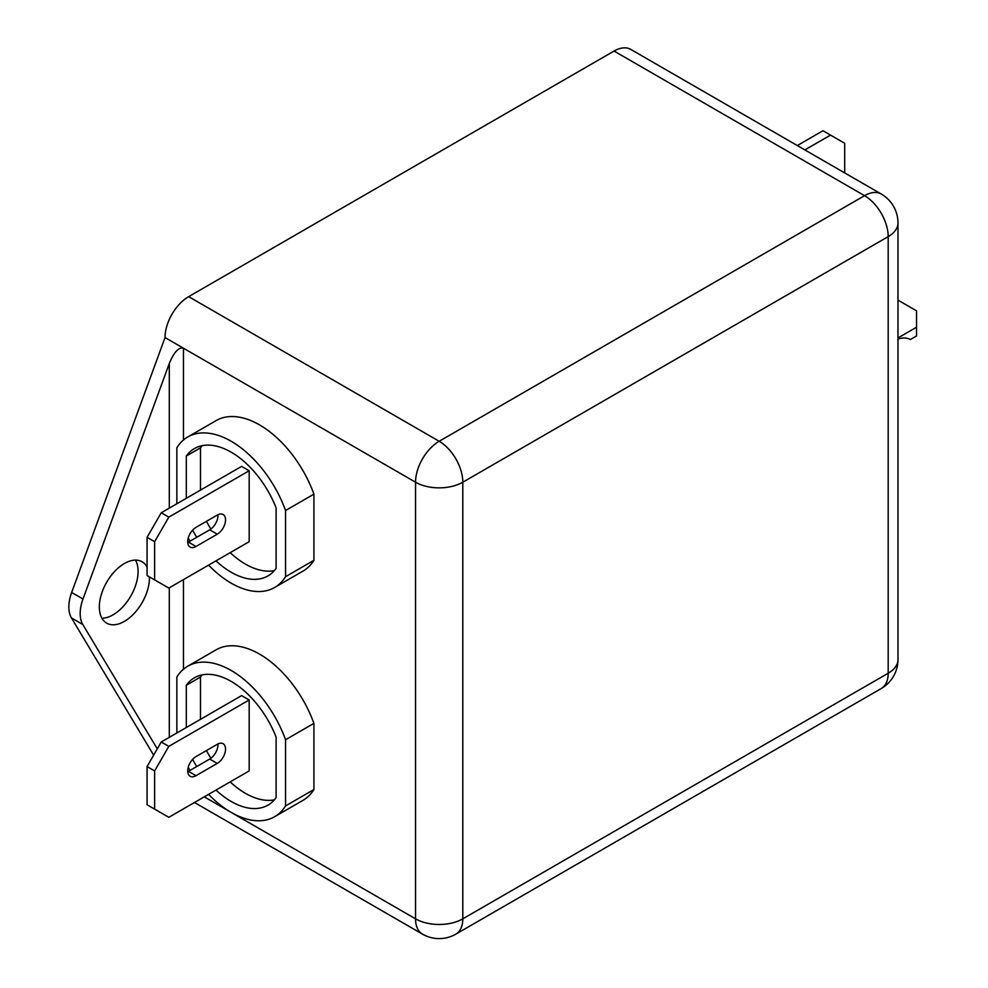 <?xml version="1.0" encoding="UTF-8"?>
<svg xmlns="http://www.w3.org/2000/svg" width="988" height="988" viewBox="0 0 988 988"><rect width="100%" height="100%" fill="white"/><g stroke="black" fill="none" stroke-linecap="round" stroke-linejoin="round"><path stroke-width="1.48" d="M135.492 560.11A35.432 20.452 -60 0 1 113.04 614.832A35.432 20.452 -60 0 1 101.937 618.241M149.423 576.893A35.432 20.452 -60 0 1 124.389 621.378A35.432 20.452 -60 0 1 106.679 623.132A35.432 20.452 -60 0 1 101.245 594.751A35.432 20.452 -60 0 1 124.389 563.531A35.432 20.452 -60 0 1 142.099 561.777A35.432 20.452 -60 0 1 147.076 567.087M215.989 790.079A73.532 42.447 -120 0 0 231.204 801.478A73.532 42.447 -120 0 0 267.97 805.121A73.532 42.447 -120 0 0 276.109 797.637L276.109 737.11A73.532 42.447 -120 0 0 194.438 677.768A73.532 42.447 -120 0 0 186.3 685.264L186.3 727.526M230.179 781.891A73.532 42.447 -120 0 0 245.382 793.302A73.532 42.447 -120 0 0 274.368 799.835M208.579 794.352A86.895 50.166 -120 0 0 274.652 816.706A86.895 50.166 -120 0 0 285.557 805.912L285.557 739.74A86.895 50.166 -120 0 0 231.204 670.494A86.895 50.166 -120 0 0 187.757 666.196A86.895 50.166 -120 0 0 176.852 676.978L176.852 732.985M274.652 816.706L303.007 800.329A86.895 50.166 -120 0 0 313.925 789.548L313.925 723.377A86.895 50.166 -120 0 0 259.56 654.13A86.895 50.166 -120 0 0 216.113 649.82L187.757 666.196M215.989 560.851A73.532 42.447 -120 0 0 231.204 572.262A73.532 42.447 -120 0 0 267.97 575.905A73.532 42.447 -120 0 0 276.109 568.409L276.109 507.881A73.532 42.447 -120 0 0 194.438 448.552A73.532 42.447 -120 0 0 186.3 456.036L186.3 498.31M230.179 552.663A73.532 42.447 -120 0 0 245.382 564.074A73.532 42.447 -120 0 0 274.368 570.619M208.579 565.124A86.895 50.166 -120 0 0 274.652 587.477A86.895 50.166 -120 0 0 285.557 576.696L285.557 510.524A86.895 50.166 -120 0 0 231.204 441.278A86.895 50.166 -120 0 0 187.757 436.968A86.895 50.166 -120 0 0 176.852 447.762L176.852 503.769M274.652 587.477L303.007 571.101A86.895 50.166 -120 0 0 313.925 560.32L313.925 494.148A86.895 50.166 -120 0 0 259.56 424.902A86.895 50.166 -120 0 0 216.113 420.604L187.757 436.968M897.981 337.933L916.543 327.213L916.543 335.945L910.38 339.514A35.432 20.452 -60 0 0 897.981 339.082M202.219 674.878A73.532 42.447 -120 0 0 200.49 677.076L200.49 719.35M206.443 750.559A73.532 42.447 -120 0 0 210.889 758.265M249.174 699.973L241.603 695.601L161.254 741.988L168.812 746.36L249.174 699.973L249.174 770.924L168.812 817.311L154.634 809.123L154.634 770.924L147.076 766.552L147.076 804.763L154.634 809.123M202.219 445.65A73.532 42.447 -120 0 0 200.49 447.848L200.49 490.122M206.443 521.331A73.532 42.447 -120 0 0 210.889 529.037M249.174 470.745L241.603 466.385L161.254 512.772L168.812 517.132L249.174 470.745L249.174 541.696L168.812 588.082L154.634 579.894L154.634 541.696L147.076 537.336L147.076 575.535L154.634 579.894M153.646 755.178L71.457 617.945A33.419 19.291 -60 0 1 71.655 592.454L165.033 337.575A33.419 19.291 -60 0 1 188.671 296.647L614.054 51.055A33.419 19.291 -60 0 1 630.764 49.4L881.271 194.031A33.419 19.291 120 0 0 864.549 195.686L614.054 51.055M844.703 172.912L844.703 143.285L822.967 130.737L797.304 145.557M830.525 135.109L804.862 149.917M285.557 576.696L313.925 560.32M188.226 538.114A86.895 50.166 -120 0 0 190.067 541.165M285.557 510.524L313.925 494.148M192.611 530.161A73.532 42.447 -120 0 0 196.76 537.299M200.49 447.848L186.3 456.036M217.261 515.094L195.994 527.37A11.695 6.755 120 0 0 188.35 537.682A11.695 6.755 120 0 0 190.141 547.056A11.695 6.755 120 0 0 195.994 546.475L217.261 534.187A11.695 6.755 120 0 0 224.906 523.887A11.695 6.755 120 0 0 223.115 514.513A11.695 6.755 120 0 0 217.261 515.094M168.812 517.132L154.634 541.696M187.757 542.461A11.695 6.755 120 0 0 188.436 542.103L209.703 529.827A11.695 6.755 120 0 0 217.94 514.736M147.076 537.336L161.254 512.772M285.557 805.912L313.925 789.548M188.226 767.343A86.895 50.166 -120 0 0 190.067 770.393M285.557 739.74L313.925 723.377M192.611 759.389A73.532 42.447 -120 0 0 196.76 766.527M200.49 677.076L186.3 685.264M217.261 744.31L195.994 756.598A11.695 6.755 120 0 0 188.35 766.898A11.695 6.755 120 0 0 190.141 776.272A11.695 6.755 120 0 0 195.994 775.691L217.261 763.415A11.695 6.755 120 0 0 224.906 753.103A11.695 6.755 120 0 0 223.115 743.729A11.695 6.755 120 0 0 217.261 744.31M168.812 746.36L154.634 770.924M187.757 771.69A11.695 6.755 120 0 0 188.436 771.332L209.703 759.056A11.695 6.755 120 0 0 217.94 743.952M147.076 766.552L161.254 741.988M157.29 748.867L82.794 624.502L71.457 617.945M71.655 592.454L82.992 599.012L169.294 363.485C174.012 352.074 178.742 346.986 183.472 348.221L165.033 337.575M82.992 599.012A33.419 19.291 120 0 0 82.794 624.502M897.981 300.117L916.543 310.837L916.543 327.213M204.269 796.847L415.54 918.828L415.54 482.206L183.472 348.221L183.472 439.993M183.472 579.623L183.472 669.222M188.671 296.647L439.178 441.278L864.549 195.686A33.419 19.291 -120 0 1 888.187 236.614L462.804 482.206L462.804 918.828L888.187 673.236L888.187 236.614A33.419 19.291 0 0 0 897.981 222.967A33.419 33.419 0 0 0 881.271 194.031M209.703 529.827L217.261 534.187M188.436 542.103L195.994 546.475M209.703 759.056L217.261 763.415M188.436 771.332L195.994 775.691M169.294 737.357L169.294 587.811M169.294 508.128L169.294 363.485M455.888 934.117A33.419 19.291 -120 0 0 462.804 918.828A33.419 19.291 0 0 1 415.54 918.828A33.419 19.291 120 0 0 422.456 934.117A33.419 33.419 0 0 0 455.888 934.117L881.271 688.525A33.419 19.291 -120 0 0 888.187 673.236A33.419 19.291 0 0 0 897.981 659.589L897.981 222.967M462.804 482.206A33.419 19.291 -120 0 0 439.178 441.278A33.419 19.291 -60 0 0 415.54 482.206A33.419 19.291 -0 0 0 462.804 482.206M881.271 688.525A33.419 33.419 0 0 0 897.981 659.589M422.456 934.117L194.475 802.491"/></g></svg>
